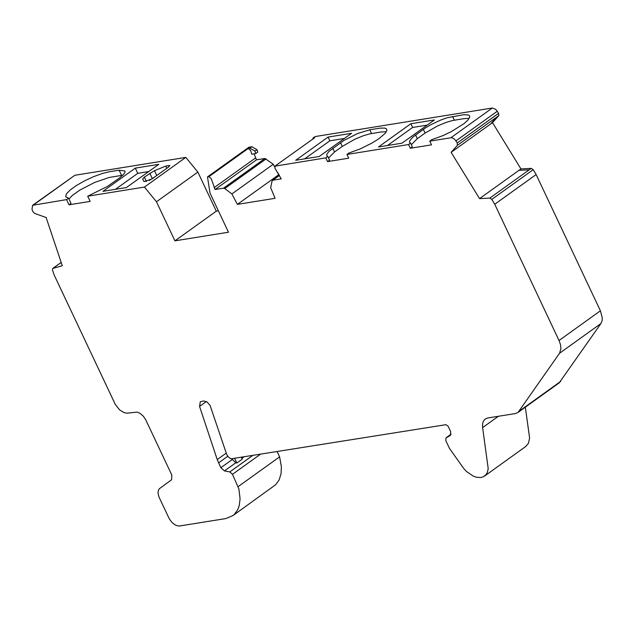 <?xml version="1.0" encoding="UTF-8"?>
<svg xmlns="http://www.w3.org/2000/svg" width="634" height="634" viewBox="0 0 634 634"><rect width="100%" height="100%" fill="white"/><g stroke="black" fill="none" stroke-linecap="round" stroke-linejoin="round"><path stroke-width="0.95" d="M33.491 204.933L74.875 175.269L32.596 205.305L66.554 199.607L68.551 198.173L65.667 196.825L66.388 193.941L70.311 189.891L76.413 185.508L84.274 180.999L93.491 176.696L102.383 173.447L109.42 171.743L119.121 170.181L124.993 171.029L125.009 172.179L123.773 174.192L119.802 177.758L107.376 186.459L87.698 196.199L144.425 187.07L185.81 157.391L197.848 172.083L216.297 211.162L218.373 210.829M144.425 187.07L156.471 201.755L174.913 240.841L228.478 232.218L210.028 193.132L207.484 176.91L208.887 176.688L211.209 178.645L215.084 189.518L223.533 188.163L224.745 188.56L231.886 193.925L237.393 204.378L275.101 198.307L270.655 187.68L272.081 180.936L272.771 180.23L281.227 178.875L275.021 168.375L274.934 166.14L314.678 137.744L313.069 138.006L315.066 136.572L492.317 108.018L495.717 109.317L498.633 113.32L498.831 115.602L492.515 122.647L490.51 124.082L496.81 117.06L490.51 124.082L451.123 152.342L479.558 198.616L518.945 170.348L529.224 169.809L489.844 198.07L491.786 199.385L494.75 204.251L559.029 340.506L560.488 344.603L560.924 348.613L559.545 353.257L518.026 412.441L515.315 413.566L487.847 417.964L485.145 419.09L483.584 420.849L482.672 423.266L482.514 426.856L488.196 468.597L487.451 472.148L486.278 474.343L483.528 476.713L481.024 477.513L476.578 477.283L473.241 476.118L466.632 471.585L463.787 468.574L449.466 448.373L445.868 440.749L445.916 438.023L450.457 435.368L450.671 431.611L448.159 426.286L445.979 424.677L231.069 458.81L228.557 457.241L226.766 454.61L210.084 405.467L207.033 401.948L203.688 400.95L200.281 401.774L199.567 406.426L217.232 459.587L220.846 467.726L224.436 470.919L229.793 471.918L232.488 474.311L238.915 489.02L240.08 498.91L239.2 505.742L237.726 509.704L234.326 514.412L232.916 515.608L225.72 518.588L179.731 525.951L177.433 525.824L174.722 524.659L172.052 522.519L169.31 518.858L158.952 496.945L158.024 493.125L158.381 490.296L159.348 488.727L171.568 479.779L171.83 475.08L145.836 420.001L143.419 416.276L139.948 413.265L137.237 412.108L127.038 413.178L124.074 412.631L119.691 409.952L115.38 404.595L54.207 275.101L52.487 270.036L52.717 268.467L62.29 265.725L46.131 217.541L34.553 213.389L32.722 211.368L32.001 209.165L32.596 205.305M74.875 175.269L185.81 157.391M126.412 187.553L102.946 191.333L135.319 168.121L158.785 164.349L126.412 187.553M154.482 170.673L165.799 166.076L169.864 165.442L168.493 167.107L152.041 178.915L144.069 181.657L142.698 179.089L144.338 177.092L154.482 170.673L156.772 175.515M250.588 150.409L251.817 154.228L255.779 153.523L254.931 151.074L249.875 148.19L248.266 148.443L250.588 150.409M313.069 138.006L312.538 139.171M207.484 176.91L248.869 147.239L251.872 146.755L256.936 149.64L257.784 152.089L255.779 153.523M251.872 146.755L249.875 148.19M156.471 201.755L197.848 172.083M254.163 153.856L256.461 159.847L215.084 189.518M231.886 193.925L273.27 164.246L274.593 166.758M223.533 188.163L264.917 158.484L273.27 164.246M277.629 172.519L278.976 174.667M237.393 204.378L278.778 174.699M274.934 166.14L325.773 157.866L327.77 156.432L326.74 155.592L326.716 154.498L328.951 151.375L343.921 140.431L357.624 133.512L369.781 129.796L380.289 128.116L384.87 128.076L386.637 129.011L386.898 130.414L385.155 133.386L378.799 138.783L372.206 142.943L360.136 148.95L348.954 153.016L346.949 154.458L408.573 144.528L410.578 143.094L409.548 142.262L409.516 141.168L412.401 137.435L424.931 128.242L430.866 124.692L440.432 120.167L447.255 117.734L463.874 114.683L468.574 115.016L469.628 115.959L469.723 117.068L467.971 120.04L464.183 123.543L451.154 131.721L442.952 135.613L431.77 139.678L429.765 141.12L451.582 137.689L453.54 138.418L455.378 140.114L457.241 143.015L457.423 145.321L498.831 115.602M328.087 137.071L351.577 133.291L319.195 156.511L295.706 160.291L328.087 137.071L329.846 140.803L344.357 138.466M410.872 123.733L434.377 119.953L402.004 143.173L378.498 146.961L410.872 123.733L412.639 127.466L427.157 125.128M492.515 122.647L520.95 168.913L518.945 170.348L529.255 169.809L531.26 168.375L533.17 169.682L536.134 174.548L494.75 204.251M525.332 407.194L529.596 437.928L528.479 443.221L525.745 446.494M446.463 437.492L451.146 434.131M231.878 458.937L235.777 462.78L236.918 462.994L242.251 459.159L241.395 457.455M238.257 486.547L279.618 456.86L281.385 466.782L281.028 473.875L279.087 480.009L275.679 484.717L232.916 515.608M277.193 451.717L279.618 456.86M559.029 340.506L600.406 310.795L602.3 317.943L602.094 320.685L600.913 323.554L559.188 382.881M66.554 199.607L69.003 204.806L71.008 203.371L68.551 198.173M69.003 204.806L90.155 201.398L87.698 196.199M68.94 198.989L72.165 195.597L79.781 190.129L94.521 182.497L109.135 177.48L122.822 175.206M135.319 168.121L137.776 173.328L148.721 171.56M149.315 180.484L155.187 176.656M115.467 189.32L137.776 173.328M411.339 144.703L417.315 138.656L425.097 133.069L437.69 125.873L446.296 122.346L452.533 120.539L464.072 118.621L469.176 118.423M410.578 143.094L412.338 146.826L410.341 148.261L431.524 144.853L429.765 141.12M328.531 158.04L334.514 151.994L342.297 146.406L354.882 139.211L363.488 135.684L369.725 133.877L381.256 131.967L386.352 131.761M327.77 156.432L329.537 160.156L327.532 161.599L348.708 158.183L346.949 154.458M304.685 158.849L329.846 140.803M387.477 145.511L412.639 127.466M325.773 157.866L327.532 161.599M408.573 144.528L410.341 148.261M174.913 240.841L216.297 211.162M236.918 462.994L234.683 458.533M264.917 158.484L256.461 159.847M520.95 168.913L531.26 168.375M600.406 310.795L536.134 174.548M489.844 198.07L479.558 198.616M451.123 152.342L457.423 145.321M52.979 268.341L61.189 262.452M256.936 149.64L254.931 151.074M208.887 176.688L248.266 148.443M214.11 187.664L255.486 157.985M224.745 188.56L266.129 158.88M450.925 137.713L492.317 108.018M455.933 140.906L497.325 111.212M457.241 143.015L498.633 113.32M491.786 199.385L533.17 169.682M229.793 471.918L252.395 455.688M241.871 458.406L243.718 457.082M224.436 470.919L235.777 462.78M232.488 474.311L260.162 454.443M226.243 453.12L217.232 459.587M206.375 401.536L199.567 406.426M498.372 416.284L482.609 427.601M560.694 381.375L519.325 411.086M600.913 323.554L559.545 353.257M119.121 170.181L121.577 175.38M149.79 173.185L152.239 178.384M144.338 177.092L146.462 181.593M165.799 166.076L166.845 168.295M452.589 116.458L454.348 120.191M423.338 129.344L425.097 133.069M415.555 134.923L417.315 138.656M369.781 129.796L371.54 133.528M340.537 142.674L342.297 146.406M332.755 148.261L334.514 151.994M218.556 462.883L227.733 456.29M220.846 467.726L232.187 459.587M272.771 180.23L279.459 175.436M61.173 262.405L52.717 268.467M484.645 476.015L526.014 446.304M518.026 412.441L559.394 382.738M272.414 180.381L279.412 175.356"/></g></svg>
